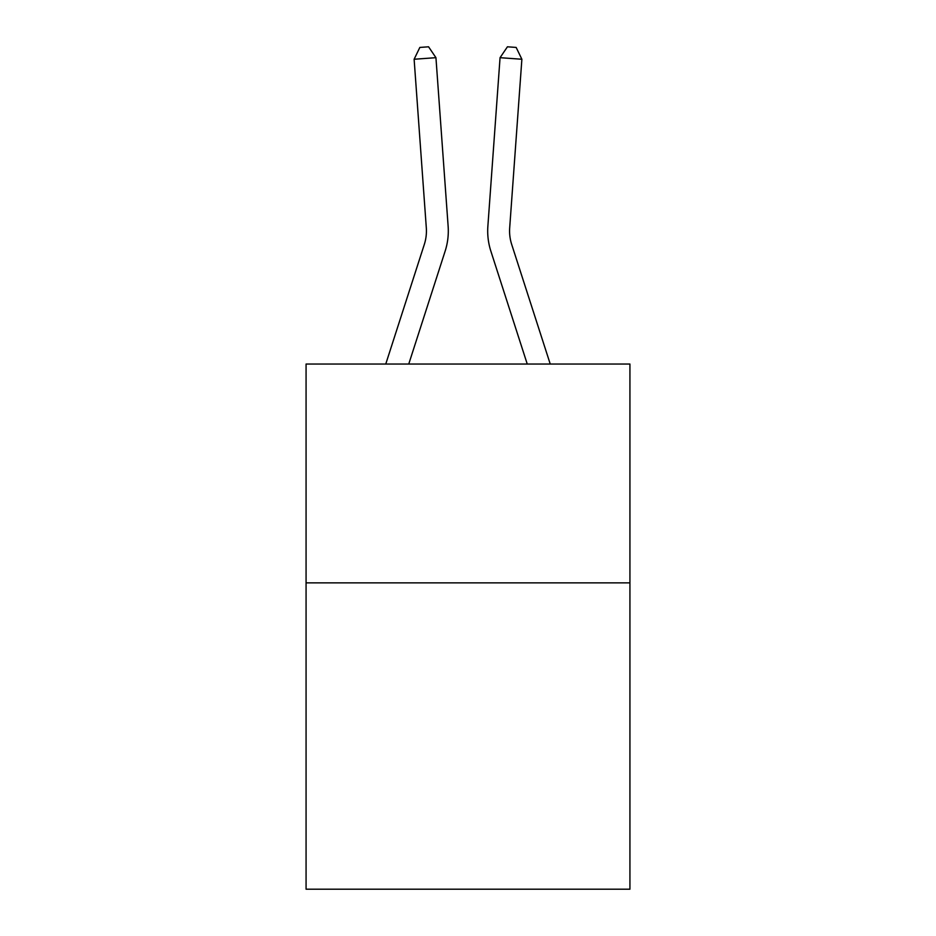 <?xml version="1.0" encoding="UTF-8"?>
<svg xmlns="http://www.w3.org/2000/svg" width="936" height="936" viewBox="0 0 936 936"><rect width="100%" height="100%" fill="white"/><g stroke="black" fill="none" stroke-linecap="round" stroke-linejoin="round"><path stroke-width="1.4" d="M629.928 582.859L629.928 889.2L306.072 889.2L306.072 364.045L629.928 364.045L629.928 582.859L306.072 582.859M424.312 244.436A43.758 43.758 -40.1 0 0 426.313 227.846A43.758 43.758 -40.1 0 1 424.312 244.436A43.758 43.758 -40.1 0 0 426.313 227.846A43.758 43.758 -40.1 0 1 424.312 244.436A43.758 43.758 -40.1 0 0 426.313 227.846A43.758 43.758 -40.1 0 1 424.312 244.436A43.758 43.758 -40.1 0 0 426.313 227.846A43.758 43.758 -40.1 0 1 424.312 244.436A43.758 43.758 -40.1 0 0 426.313 227.846A43.758 43.758 -40.1 0 1 424.312 244.436A43.758 43.758 -40.1 0 0 426.313 227.846A43.758 43.758 -40.1 0 1 424.312 244.436A43.758 43.758 -40.1 0 0 426.313 227.846A43.758 43.758 -40.1 0 1 424.312 244.436L385.761 364.045L424.312 244.436A43.758 43.758 -45.5 0 0 426.313 227.846L414.121 59.249L435.942 57.681L448.133 226.266A65.649 65.649 139.9 0 1 445.138 251.152L408.751 364.045M511.688 244.436A43.758 43.758 -162.9 0 1 509.687 227.846A43.758 43.758 -162.9 0 0 511.688 244.436A43.758 43.758 -162.9 0 1 509.687 227.846A43.758 43.758 -162.9 0 0 511.688 244.436A43.758 43.758 -162.9 0 1 509.687 227.846A43.758 43.758 -162.9 0 0 511.688 244.436A43.758 43.758 -162.9 0 1 509.687 227.846A43.758 43.758 -162.9 0 0 511.688 244.436A43.758 43.758 -162.9 0 1 509.687 227.846A43.758 43.758 -162.9 0 0 511.688 244.436A43.758 43.758 -162.9 0 1 509.687 227.846A43.758 43.758 -162.9 0 0 511.688 244.436A43.758 43.758 -162.9 0 1 509.687 227.846A43.758 43.758 -162.9 0 0 511.688 244.436L550.239 364.045L511.688 244.436A43.758 43.758 45.5 0 1 509.687 227.846L521.879 59.249L500.058 57.681L487.867 226.266A65.649 65.649 17.1 0 0 490.862 251.152L527.249 364.045L490.862 251.152M500.058 57.681L487.867 226.266L500.058 57.681L487.867 226.266L500.058 57.681L487.867 226.266L500.058 57.681L487.867 226.266L500.058 57.681L487.867 226.266L500.058 57.681L487.867 226.266L500.058 57.681L487.867 226.266L500.058 57.681L507.429 46.8L516.157 47.432L521.879 59.249M414.121 59.249L419.843 47.432L428.571 46.8L435.942 57.681"/></g></svg>
